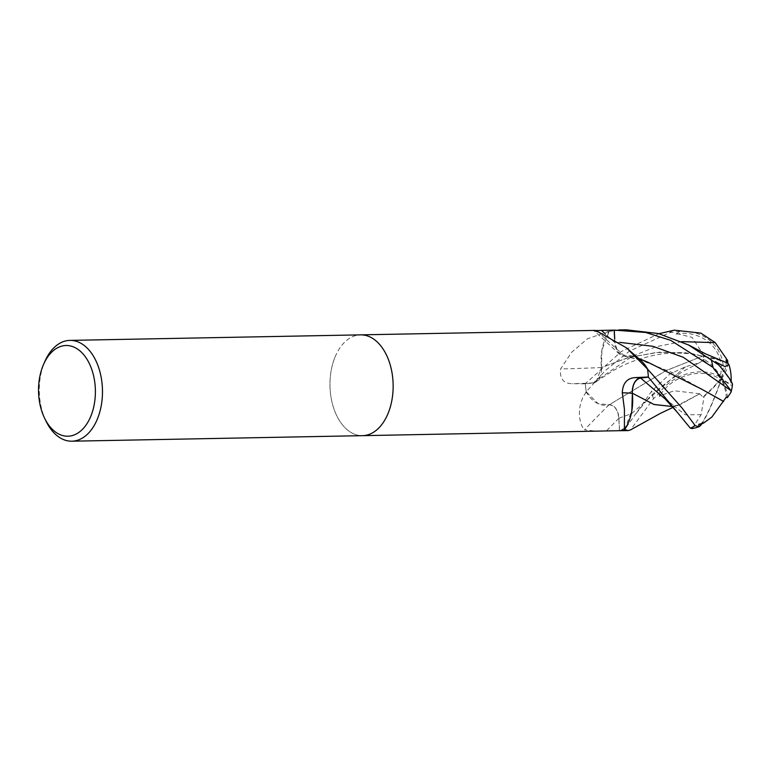 <?xml version="1.0" encoding="UTF-8"?>
<svg xmlns="http://www.w3.org/2000/svg" width="771" height="771" viewBox="0 0 771 771"><rect width="100%" height="100%" fill="white"/><g stroke="black" fill="none" stroke-linecap="round" stroke-linejoin="round"><path stroke-width="0.58" stroke-dasharray="3.85 2.89" d="M335.134 356.848A50.414 31.592 88.9 0 1 360.597 334.865A50.414 31.592 88.9 0 0 335.134 356.848A50.414 31.592 88.9 0 0 333.988 409.064A50.414 31.592 88.9 0 0 362.515 435.663A50.414 31.592 88.9 0 1 333.988 409.064A50.414 31.592 88.9 0 1 335.134 356.848M624.558 429.514A50.414 31.582 88.9 0 1 619.585 430.69L618.92 418.248A14.495 9.079 -91.1 0 0 609.09 404.775A40.102 25.135 88.9 0 1 586.432 392.285A6.814 4.269 -91.1 0 0 586.22 391.707A50.414 31.592 88.9 0 1 585.391 383.823L593.188 382.975A14.495 9.079 -91.1 0 0 601.457 367.536A40.102 25.135 88.9 0 1 608.868 331.607A6.814 4.269 -91.1 0 0 609.225 331.289A50.414 31.592 88.9 0 1 614.15 330.113A50.414 31.582 88.9 0 0 609.186 331.299L601.9 350.179L601.496 367.671M609.225 331.289L587.396 338.797L571.581 352.347L560.623 368.962C559.486 378.677 563.428 383.592 572.448 383.717L585.391 383.823M46.067 421.245A50.414 31.592 88.9 0 1 44.467 362.37A50.414 31.592 88.9 0 1 44.93 361.3M614.622 338.691L614.824 342.565A14.495 9.079 -91.1 0 0 619.633 354.275A14.495 9.079 -91.1 0 0 624.655 356.038A40.102 25.135 88.9 0 1 640.72 360.414M609.09 404.775A853.42 470.387 111.2 0 0 584.543 429.861L597.072 431.201M586.432 392.285A848.582 467.727 111.2 0 0 585.382 393.306C575.349 407.888 580.014 425.843 584.543 429.861M586.22 391.707L585.382 393.306M601.457 367.536A853.42 347.229 178.8 0 1 560.623 368.962M608.868 331.607A848.582 345.263 178.8 0 1 607.143 331.694M624.655 356.038A853.42 744.728 -50.8 0 1 598.363 331.915M727.93 363.218L712.433 357.975L685.072 352.665L656.266 352.482L627.527 357.84L601.428 367.613L596.243 381.549L593.169 382.792L585.391 383.669L621.493 351.403L659.003 333.679M727.352 397.663A47.735 18.504 50.7 0 0 721.617 378.416A38.617 35.697 -168.7 0 0 679.829 331.395L669.507 332.725L629.281 351.248L605.206 370.658L586.23 391.764L598.2 403.744L609.177 404.708M620.366 430.758L627.199 425.978L651.774 391.003L669.72 374.128L685.477 366.774L699.364 362.813L704.386 359.382A47.735 37.731 -159.7 0 1 721.617 378.416A38.617 26.763 -22.9 0 0 659.456 393.017L653.461 398.771L630.476 429.939M727.757 362.977A47.735 30.83 -9.1 0 1 721.617 378.416L721.145 379.043A45.913 17.8 -129.3 0 1 721.502 379.814A45.913 17.8 -129.3 0 1 726.205 397.248M699.904 424.609A36.439 4.337 110.9 0 0 721.078 379.245A36.439 4.337 110.9 0 0 721.145 379.043M692.204 428.599L701.157 414.702L704.077 396.496A47.735 11.604 140.1 0 0 721.617 378.416L720.056 379.563A45.913 11.16 -39.9 0 1 719.555 380.17A45.913 11.16 -39.9 0 1 702.94 396.969L699.576 393.865L678.162 405.17L672.659 406.529M699.702 393.759L674.24 390.781L661.065 395.378A47.918 30.03 88.9 0 1 660.805 394.251A36.439 25.26 157.1 0 1 719.931 379.457A36.439 25.26 157.1 0 1 720.056 379.563M717.338 363.488A47.918 30.03 88.9 0 1 717.406 363.816A36.439 4.096 46.6 0 1 731.024 383.168A36.439 4.096 46.6 0 1 720.924 377.414A36.439 4.096 46.6 0 1 720.798 377.308L721.617 378.416L719.709 377.829A45.913 36.295 20.3 0 0 719.295 377.058A45.913 36.295 20.3 0 0 702.689 359.845L703.913 355.633L666.346 370.465L609.138 404.823M704.048 355.72L692.107 337.38L678.345 333.988A47.918 30.03 88.9 0 1 679.049 333.592A36.439 33.683 11.3 0 1 719.777 377.626A36.439 33.683 11.3 0 1 719.709 377.829M720.798 377.308A45.913 29.655 170.9 0 0 721.242 376.701A45.913 29.655 170.9 0 0 725.964 360.134M623.286 355.932L638.552 359.247L623.286 355.942L617.6 351.624L614.94 342.536L614.728 338.758M638.552 359.247L672.505 372.634L700.531 388.545M609.042 404.833C614.545 405.141 617.793 409.623 618.805 418.277L619.498 430.7M704.386 359.382L702.689 359.845M661.065 395.378L659.475 396.487L660.805 394.251M659.475 396.487L659.456 393.017M699.548 393.894L680.533 404.389L672.688 406.558M624.606 429.447L631.854 410.635M715.507 361.638L717.406 363.816M701.841 423.819A38.617 4.587 -69.1 0 0 721.617 378.416A38.617 4.337 -133.4 0 0 732.45 384.652M626.206 329.805L609.186 331.299M720.355 360.481L690.749 353.311L659.754 352.135L629.473 357.243L601.399 367.594M678.345 333.988L676.051 334.045L679.049 333.592M676.051 334.045L679.829 331.395M703.875 355.614L665.392 370.928L609.129 404.852M704.077 396.496L702.94 396.969M647.399 361.985L624.587 356.077M647.476 368.972L635.661 357.118L624.616 355.961M586.23 391.764A50.414 31.582 88.9 0 1 585.391 383.669M618.92 418.248A849.459 468.199 111.2 0 0 606.449 430.96M593.188 382.975A849.459 345.62 178.8 0 1 572.448 383.717M614.824 342.565A849.459 741.268 -50.8 0 1 605.495 334.113M669.507 332.725A50.414 31.592 88.9 0 1 674.355 330.161M653.461 398.771A50.414 31.592 88.9 0 1 651.774 391.003M721.502 379.814A48.66 23.92 25.9 0 0 721.078 379.245M719.555 380.17A48.66 29.433 141.3 0 0 719.931 379.457M719.295 377.058A48.66 23.92 -154.1 0 1 719.777 377.626M721.242 376.701A48.66 29.433 -38.7 0 1 720.924 377.414M681.766 341.63L656.323 346.661L632.577 356.057L593.169 382.792M620.019 342.401L614.94 342.536M685.477 366.774L631.584 413.603L618.805 418.277M701.157 414.702L685.14 414.75L665.151 398.935C673.902 406.269 673.719 404.544 675.3 405.45L678.162 405.16M619.633 354.275L593.882 330.605M731.024 383.168A48.66 48.66 0 0 0 731.139 381.221M636.181 413.42L647.476 399.494M699.364 362.804L682.508 371.67L672.1 378.619C660.4 387.206 652.189 394.164 647.476 399.503M596.243 381.549L613.061 370.745C616.945 368.548 624.549 364.114 636.894 359.884C649.558 356.038 659.282 353.937 666.048 353.59L678.49 353.041L689.38 353.59L712.433 357.985M680.533 404.389L673.285 407.242M638.311 358.322L635.661 357.118M677.622 412.649L677.189 412.071"/><path stroke-width="1.16" d="M362.515 435.663A50.414 31.592 88.9 0 0 387.977 413.68A50.414 31.592 88.9 0 0 389.124 361.454A50.414 31.592 88.9 0 0 360.597 334.865A50.414 31.592 88.9 0 1 389.124 361.454A50.414 31.592 88.9 0 1 387.977 413.68A50.414 31.592 88.9 0 1 362.515 435.663L71.848 441.195A50.414 31.592 88.9 0 1 46.067 421.245L44.622 418.267A45.373 28.431 88.9 0 1 43.186 365.29A45.373 28.431 88.9 0 1 43.59 364.326A45.373 28.431 88.9 0 1 82.863 353.735A45.373 28.431 88.9 0 1 90.737 416.436A45.373 28.431 88.9 0 1 44.622 418.267M632.297 393.277A40.102 25.135 88.9 0 1 624.886 429.196A848.582 72.474 22.4 0 0 624.414 429.158L624.423 409.179L622.284 392.815C622.756 383.12 627.141 378.041 635.439 377.588L648.353 376.99L640.566 377.838A14.495 9.079 -91.1 0 0 632.297 393.277A853.42 72.888 22.4 0 0 622.284 392.815M647.524 369.097L626.64 347.943L640.72 360.414A40.102 25.135 88.9 0 1 647.322 368.528A6.814 4.269 -91.1 0 0 647.524 369.097A50.414 31.592 88.9 0 1 648.353 376.99M626.64 347.943L598.363 331.915L593.882 330.605L614.15 330.113L614.622 338.691M43.59 364.326L44.93 361.3A50.414 31.592 88.9 0 1 69.93 340.387A50.414 31.592 88.9 0 1 98.457 366.986A50.414 31.592 88.9 0 1 97.31 419.202A50.414 31.592 88.9 0 1 71.848 441.195M624.529 429.524A50.414 31.592 88.9 0 1 619.595 430.69A50.414 31.582 88.9 0 1 619.498 430.7L628.124 430.613L624.606 429.447M362.64 435.663L619.595 430.69M647.322 368.528A848.582 740.517 -50.8 0 1 646.165 367.545M701.841 423.819A38.617 4.587 -69.1 0 1 699.075 426.71A38.617 4.587 -69.1 0 1 698.459 426.662L695.172 425.592L682.123 408.081L647.524 369.049A50.414 31.582 88.9 0 1 648.363 377.144L690.324 428.156L692.204 428.599A50.414 50.414 0 0 0 699.085 426.71M659.003 333.679L674.355 330.161L700.878 333.12L715.237 342.642L727.66 360.549L725.964 360.134L727.93 363.218M614.728 338.758L614.246 330.104L645.712 332.484L670.683 340.329L712.915 367.324L730.918 390.56L731.053 392.15L727.352 397.663L726.205 397.248L711.893 417.024L703.769 422.942L699.875 424.069A47.918 30.03 88.9 0 1 699.172 424.464A36.439 4.337 110.9 0 0 699.904 424.609A48.66 48.66 0 0 0 703.769 422.942M723.632 401.421L701.147 388.912L647.399 361.985L638.311 358.322M731.043 392.15A50.414 50.414 0 0 0 732.45 384.652A38.617 4.337 -133.4 0 0 718.842 365.049L688.609 344.984L705.841 354.005L727.959 363.228L729.019 364.799L724.962 366.63L717.146 362.688A47.918 30.03 88.9 0 1 717.338 363.488M700.531 388.545L723.632 401.489M727.66 360.549A47.735 30.83 -9.1 0 1 727.757 362.977M672.688 406.558L654.01 404.515L632.249 393.143M631.854 410.635L632.345 393.22M673.285 407.242L660.255 413.429L630.476 429.939L628.124 430.613M717.146 362.688L715.507 361.638L718.842 365.049M688.609 344.984L658.473 333.554L626.206 329.805L618.448 329.959M699.875 424.069L699.172 424.464M698.931 424.079L698.459 426.662M672.659 406.529L653.943 404.457L632.326 393.2M632.326 393.345C632.422 384.584 635.179 379.477 640.576 378.021L648.363 377.144M640.566 377.838A849.459 72.551 22.4 0 0 635.439 377.588M605.495 334.113A849.459 741.268 -50.8 0 1 601.447 330.345M715.237 342.642L681.766 341.63M730.918 390.56L683.241 357.252L652.864 346.285L620.019 342.401M677.622 412.649L665.151 398.935L640.585 378.021M695.172 425.592A50.414 31.592 88.9 0 1 690.324 428.156M711.219 359.546A50.414 31.592 88.9 0 1 712.915 367.324M595.154 330.402L360.732 334.855M360.597 334.865L69.93 340.387M731.139 381.221A48.66 48.66 0 0 0 729.019 364.799"/></g></svg>
